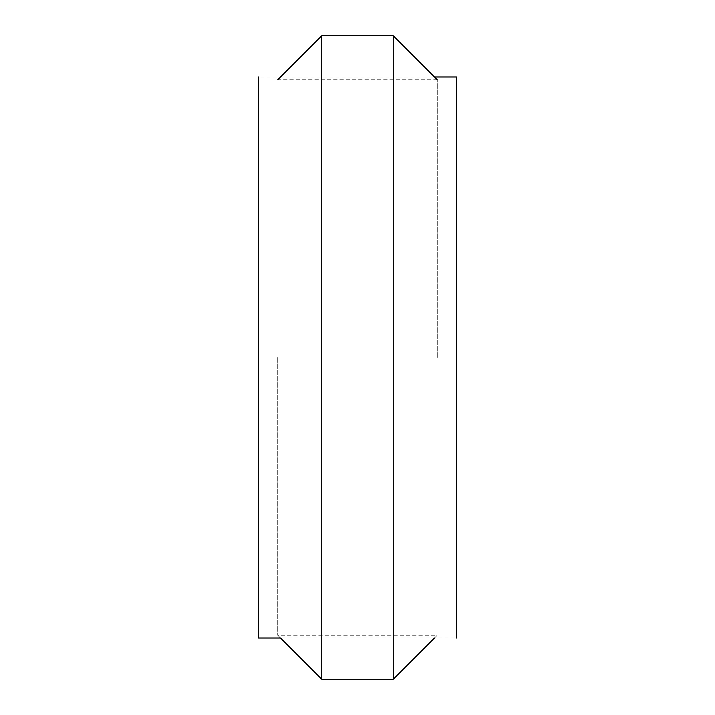 <?xml version="1.0" encoding="UTF-8"?>
<svg xmlns="http://www.w3.org/2000/svg" width="715" height="715" viewBox="0 0 715 715"><rect width="100%" height="100%" fill="white"/><g stroke="black" fill="none" stroke-linecap="round" stroke-linejoin="round"><path stroke-width="0.54" stroke-dasharray="3.58 2.68" d="M321.75 679.25L321.75 35.75M393.25 35.75L393.25 679.25M277.751 357.5L277.751 635.251L277.751 357.5M437.249 357.5L437.249 79.749L437.249 357.5M258.499 638.003L258.499 76.997L434.497 76.997M434.497 638.003L437.249 635.251L277.751 635.251L280.503 638.003L456.501 638.003L456.501 76.997M437.249 79.749L277.751 79.749"/><path stroke-width="1.07" d="M321.75 35.75L321.75 679.25L393.25 679.25L393.25 35.75L321.75 35.75L277.751 79.749M258.499 76.997L258.499 638.003L280.503 638.003L321.75 679.25M434.497 76.997L456.501 76.997L456.501 638.003M437.249 79.749L393.25 35.75M434.497 638.003L393.25 679.25"/></g></svg>
